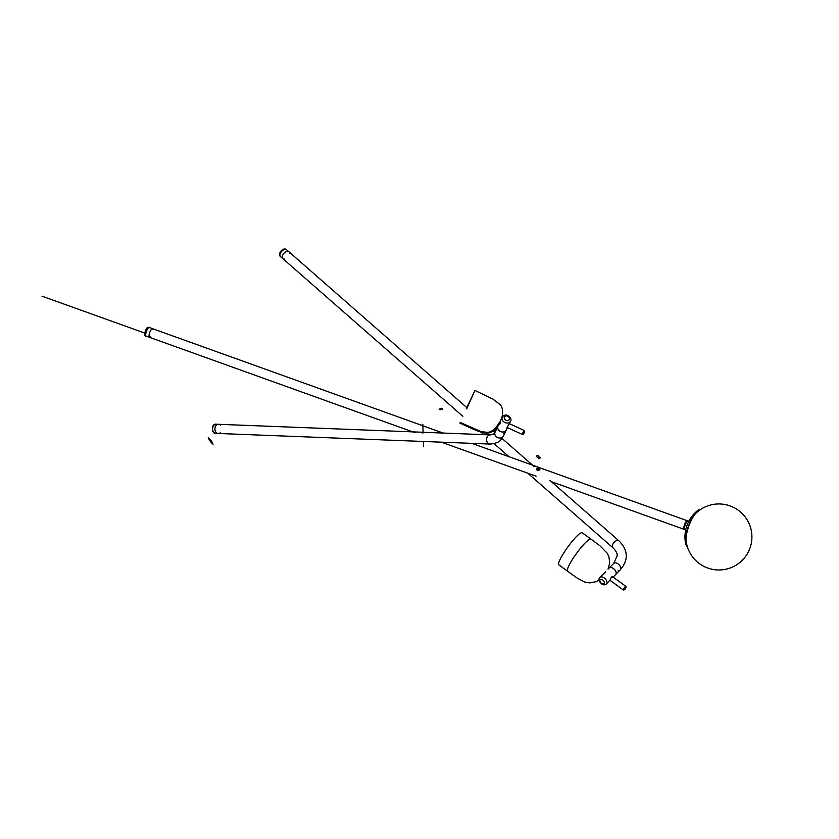 <?xml version="1.0" encoding="UTF-8"?>
<svg xmlns="http://www.w3.org/2000/svg" width="839" height="839" viewBox="0 0 839 839"><rect width="100%" height="100%" fill="white"/><g stroke="black" fill="none" stroke-linecap="round" stroke-linejoin="round"><path stroke-width="1.26" d="M683.816 528.234A4.583 1.395 109.8 0 0 684.299 529.419A4.583 1.395 -70.2 0 1 684.54 524.627A4.583 1.395 -70.2 0 1 687.403 520.788A4.583 1.395 109.8 0 0 685.106 523.263A4.583 1.395 109.8 0 0 683.816 528.234M153.065 329.643A4.583 1.395 109.8 0 0 152.593 328.689A4.583 1.395 109.8 0 0 150.296 331.174A4.583 1.395 109.8 0 0 149.017 336.145A4.583 1.395 109.8 0 0 149.499 337.32A4.583 1.395 109.8 0 0 150.464 336.89M537.317 470.553C544.616 469.662 533.468 465.655 537.317 470.553L537.138 469.2L539.11 469.913L537.149 469.19M537.023 469.557L537.138 469.211C538.397 468.602 539.058 468.844 539.11 469.913L537.642 470.406L537.138 469.2M539.215 469.662L537.862 468.812M618.27 570.468L618.28 571.275L618.27 570.468M285.795 251.857A4.583 2.653 -48.8 0 1 288.857 251.742A4.583 2.653 131.2 0 0 285.082 252.298A4.583 2.653 131.2 0 0 282.271 256.524A4.583 2.653 131.2 0 0 282.816 258.643A4.583 2.653 -48.8 0 1 282.638 255.308A4.583 2.653 -48.8 0 1 285.795 251.857M615.69 574.474A4.583 2.748 -135.5 0 0 615.721 574.453A4.583 2.748 -135.5 0 0 614.368 569.282A4.583 2.748 -135.5 0 0 609.177 568.024A4.583 2.748 -135.5 0 0 609.145 568.055A4.583 2.748 -135.5 0 1 614.368 569.282A4.583 2.748 -135.5 0 1 615.69 574.474M504.365 433.081L503.82 433.616L504.365 433.081M506.2 430.197L503.316 436.207A4.583 3.65 25.6 0 1 499.457 438.042A4.583 3.65 25.6 0 1 495.272 435.399A4.583 3.65 25.6 0 1 495.041 432.242L497.926 426.233A4.583 3.65 25.6 0 0 497.926 426.233A4.583 3.65 25.6 0 0 498.156 429.39A4.583 3.65 25.6 0 0 502.341 432.033A4.583 3.65 25.6 0 0 506.2 430.197A4.583 3.65 25.6 0 0 506.211 430.166A4.583 3.65 -154.4 0 1 500.505 431.456A4.583 3.65 -154.4 0 1 497.947 426.181L499.257 423.443L499.415 424.419M220.51 425.111A4.583 3.534 92.2 0 0 218.622 424.303L490.301 434.896A4.583 3.534 92.2 0 0 488.497 435.451A4.583 3.534 92.2 0 0 486.641 440.402A4.583 3.534 92.2 0 0 489.945 444.062L218.266 433.469A4.583 3.534 -87.8 0 1 214.91 428.75A4.583 3.534 -87.8 0 1 218.622 424.303A4.583 3.534 92.2 0 0 215.183 427.219A4.583 3.534 92.2 0 0 216.074 432.358A4.583 3.534 92.2 0 0 218.266 433.469A4.583 3.534 92.2 0 0 220.206 432.809M605.674 571.789L602.685 574.83M606.461 583.892A4.583 2.748 -135.5 0 0 606.817 583.325A4.583 2.748 -135.5 0 0 604.269 577.998A4.583 2.748 -135.5 0 0 599.916 577.463C598.207 579.277 598.836 581.448 601.804 583.996C603.849 585.15 605.401 585.108 606.461 583.892L610.163 579.917C611.201 576.938 612.061 576.068 612.743 577.295M615.983 571.894L616.004 571.957A4.499 2.695 -135.5 0 0 615.983 571.894A4.499 2.695 -135.5 0 0 611.725 567.709A4.499 2.695 -135.5 0 0 611.694 567.699A4.583 2.748 44.5 0 1 616.004 571.957A4.583 2.748 44.5 0 1 616.036 573.939A4.583 2.748 44.5 0 1 615.669 574.505L613.12 577.096M609.124 568.076A4.583 2.748 44.5 0 1 611.662 567.688L611.725 567.709M559.183 565.119C554.506 563.168 579.361 529.084 582.581 533.017L591.306 539.372C588.097 535.439 563.242 569.534 567.919 571.474L559.183 565.119M502.246 417.214A4.583 3.65 25.6 0 0 504.805 422.489A4.583 3.65 25.6 0 0 510.521 421.178C511.622 419.615 510.794 417.738 508.046 415.536C505.644 414.529 503.704 415.095 502.246 417.214L500.747 420.339C499.992 424.177 499.52 425.142 499.362 423.244M507.784 426.873C506.62 427.911 507.029 427.072 508.99 424.366L510.521 421.178A4.583 3.65 25.6 0 0 510.542 421.115M506.253 430.082A4.583 3.65 -154.4 0 1 506.221 430.145L507.438 427.607M462.834 416.301L282.816 258.643A4.583 2.653 131.2 0 0 284.379 259.031M289.455 253.242A4.583 2.653 131.2 0 0 288.857 251.742L466.799 407.586M443.17 433.06L152.593 328.689A4.583 1.395 109.8 0 0 149.73 332.538A4.583 1.395 109.8 0 0 149.499 337.32L415.064 432.714M698.509 511.003A18.301 5.59 109.8 0 0 696.936 512.073A18.301 5.59 109.8 0 0 693.108 516.96A18.301 5.59 109.8 0 0 686.113 542.204A18.301 5.59 109.8 0 0 686.638 544.029M700.513 509.546A19.601 5.988 109.8 0 0 697.429 510.689A19.601 5.988 109.8 0 0 693.035 516.174A19.601 5.988 109.8 0 0 685.61 543.588A19.601 5.988 109.8 0 0 687.267 546.43M499.215 423.517L500.82 420.024M466.253 408.782L474.916 390.46L466.253 408.782M466.295 408.698L474.612 391.121L466.673 408.876M422.95 433.008L421.629 432.536M144.738 333.073L41.95 296.157M422.814 424.24L423.087 432.274M423.391 441.471L423.559 446.442M538.544 455.755A1.101 0.829 178.1 0 1 537.83 457.108A1.101 0.829 178.1 0 1 536.656 455.986A1.101 0.829 178.1 0 1 538.544 455.755M539.98 457.349A0.912 0.692 178.1 0 1 539.393 458.472A0.912 0.692 178.1 0 1 538.418 457.538A0.912 0.692 178.1 0 1 539.98 457.349M442.237 409.61C443.747 407.534 438.262 408.205 442.237 409.61M440.8 408.834A1.101 0.64 -147.1 0 0 442.51 409.495A1.101 0.64 -147.1 0 0 440.8 408.834M208.261 437.601C209.079 439.919 210.673 442.132 213.033 444.23C212.215 441.912 210.62 439.709 208.261 437.601M439.08 409.086A0.912 0.535 -147.1 0 0 440.496 409.642A0.912 0.535 -147.1 0 0 439.08 409.086M549.902 480.359L618.951 540.84A4.583 2.653 131.2 0 0 614.872 541.637A4.583 2.653 131.2 0 0 612.313 546.241A4.583 2.653 131.2 0 0 612.91 547.741C615.994 550.814 617.41 553.499 617.179 555.806L613.718 563.399L609.177 568.024M615.721 574.453L620.262 569.817A4.583 2.748 -135.5 0 0 618.92 564.647A4.583 2.748 -135.5 0 0 613.718 563.399M489.945 444.062L489.945 444.062C500.715 443.118 501.397 439.07 503.316 436.207M604.342 583.315A2.748 1.647 44.5 0 1 601.511 583.325A2.748 1.647 44.5 0 1 599.969 580.137A2.748 1.647 44.5 0 1 602.801 580.116A2.748 1.647 44.5 0 1 604.342 583.315M612.344 576.529L625.558 586.146L622.968 589.712L609.995 580.273M624.573 589.062L625.684 588.076L624.573 589.062M509.357 419.343A2.748 2.192 -154.4 0 1 505.959 420.192A2.748 2.192 -154.4 0 1 504.365 417.046A2.748 2.192 -154.4 0 1 507.752 416.196A2.748 2.192 -154.4 0 1 509.357 419.343M523.966 430.365L522.131 434.361C523.221 434.633 523.976 433.868 524.406 432.064L523.966 430.365L509.336 423.632M523.693 433.564L524.406 432.075M280.562 256.671A4.583 2.653 -48.8 0 1 280.016 254.553A4.583 2.653 -48.8 0 1 282.837 250.326A4.583 2.653 -48.8 0 1 286.602 249.77C285.48 248.638 283.949 248.732 282.019 250.032C279.198 252.885 278.716 255.098 280.562 256.671L282.816 258.643M215.927 433.375A4.583 3.534 -87.8 0 1 213.735 432.263A4.583 3.534 -87.8 0 1 212.844 427.135A4.583 3.534 -87.8 0 1 216.284 424.219C211.292 423.223 210.914 433.931 215.927 433.375L218.266 433.469M147.15 329.706A4.583 1.395 -70.2 0 1 149.311 327.514C148.042 326.916 146.856 327.65 145.766 329.717C144.224 334.1 144.371 336.24 146.206 336.145A4.583 1.395 -70.2 0 1 147.15 329.706M689.71 520.946L688.095 521.04A4.583 1.395 109.8 0 0 685.736 523.651A4.583 1.395 109.8 0 0 684.53 528.685A4.583 1.395 109.8 0 0 685.002 529.671L551.412 481.68M441.398 442.174L536.121 476.195M471.833 443.359L688.095 521.04M480.841 432.075L483.778 434.644M494.108 443.684L508.948 456.689M527.815 473.206L612.91 547.741M493.426 430.9L495.02 432.295M502.016 438.419L534.055 466.484M620.262 569.817C628.705 559.854 628.264 550.195 618.951 540.84M495.041 432.242L493.531 434.109L490.301 434.896M603.189 574.128L599.916 577.463M625.558 586.146C627.142 587.069 624.206 591.044 622.968 589.712M608.055 569.167L609.68 563.032L608.978 556.928L607.268 553.279L599.77 545.623L591.306 539.372M567.919 571.474L577.201 578.092L584.731 582.025L589.974 582.895L596.172 581.668L599.098 580.085M506.997 427.397L522.131 434.361M288.857 251.742L286.602 249.77M218.622 424.303L216.284 424.219M152.593 328.689L149.311 327.514M149.499 337.32L146.206 336.145M685.966 539.309A33.015 33.015 0 0 0 729.196 568.339A33.015 33.015 0 0 0 746.804 519.331A33.015 33.015 0 0 0 694.975 514.213M686.187 530.762L685.002 529.671M697.429 510.689A33.938 33.938 0 0 0 685.61 543.588M500.054 423.81L499.257 423.443M499.236 423.475L495.094 429.463C491.56 433.123 486.872 434.015 480.999 432.116C475.545 430.533 463.81 424.817 459.908 423.097M498.576 423.171C497.328 426.726 492.021 432.588 487.134 432.284C483.054 432.001 480.181 431.403 478.524 430.512L460.212 422.426M474.916 390.46L493.059 399.154L500.096 404.587C503.956 408.499 502.676 416.784 500.799 420.066"/></g></svg>
